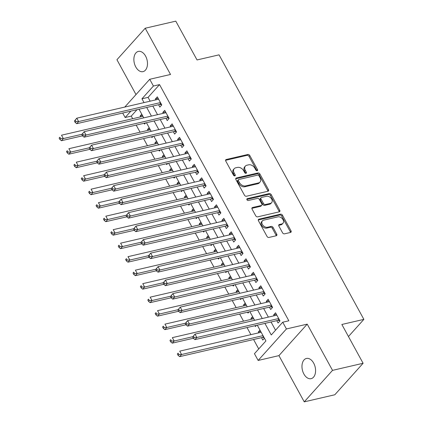 <?xml version="1.0" encoding="UTF-8"?>
<svg xmlns="http://www.w3.org/2000/svg" width="423" height="423" viewBox="0 0 423 423"><rect width="100%" height="100%" fill="white"/><g stroke="black" fill="none" stroke-linecap="round" stroke-linejoin="round"><path stroke-width="0.63" d="M257.168 170.723A1.116 0.788 41.9 0 0 257.491 170.543A1.116 0.788 41.9 0 0 257.501 169.602L249.792 155.527A1.592 1.126 41.9 0 0 247.867 154.48L226.257 159.492A1.592 1.126 41.9 0 0 225.803 159.751A1.592 1.126 41.9 0 0 225.782 161.094L233.491 175.17A1.116 0.788 41.9 0 0 234.839 175.899A1.116 0.788 41.9 0 0 235.156 175.719A1.116 0.788 41.9 0 0 235.172 174.778L234.173 172.954A5.092 3.606 41.9 0 1 234.226 168.666A5.092 3.606 41.9 0 1 235.696 167.825L237.493 167.408A5.092 3.606 41.9 0 1 243.659 170.76L244.653 172.579A1.116 0.788 41.9 0 0 246.001 173.314A1.116 0.788 41.9 0 0 246.323 173.129A1.116 0.788 41.9 0 0 246.334 172.193L245.34 170.369A5.092 3.606 41.9 0 1 245.393 166.075A5.092 3.606 41.9 0 1 246.858 165.24L248.661 164.822A5.092 3.606 41.9 0 1 254.82 168.169L255.82 169.993A1.116 0.788 41.9 0 0 257.168 170.723M256.846 170.733A1.116 0.788 41.9 0 0 256.735 170.453L249.031 156.378A1.592 1.126 41.9 0 0 247.106 155.331L225.581 160.322M234.516 175.91A1.116 0.788 41.9 0 0 234.405 175.63L233.406 173.805L234.173 172.954M245.684 173.324A1.116 0.788 41.9 0 0 245.573 173.039L244.573 171.22L245.34 170.369M313.665 363.114A10.369 6.557 -103.1 0 0 306.432 358.455A10.369 6.557 -103.1 0 0 303.883 374.006A10.369 6.557 -103.1 0 0 311.117 378.664A10.369 6.557 -103.1 0 0 313.665 363.114M145.57 56.079A10.369 6.557 -103.1 0 0 138.337 51.421A10.369 6.557 -103.1 0 0 135.788 66.971A10.369 6.557 -103.1 0 0 143.022 71.63A10.369 6.557 -103.1 0 0 145.57 56.079M282.564 232.798A1.592 1.126 41.9 0 0 284.489 233.845L290.548 232.439A1.592 1.126 41.9 0 0 291.008 232.179A1.592 1.126 41.9 0 0 291.024 230.836L282.469 215.207A1.592 1.126 41.9 0 0 280.544 214.16L258.934 219.167A1.592 1.126 41.9 0 0 258.474 219.431A1.592 1.126 41.9 0 0 258.458 220.769L267.013 236.404A1.592 1.126 41.9 0 0 268.938 237.451L276.267 235.754A1.592 1.126 41.9 0 0 276.721 235.489A1.592 1.126 41.9 0 0 276.737 234.152L273.078 227.458A1.592 1.126 41.9 0 0 271.148 226.411L267.521 227.257A4.256 3.014 41.9 0 1 262.894 225.248A4.256 3.014 41.9 0 1 262.413 220.869A4.256 3.014 41.9 0 1 263.64 220.166L277.863 216.872A4.256 3.014 41.9 0 1 282.49 218.881A4.256 3.014 41.9 0 1 282.971 223.254A4.256 3.014 41.9 0 1 281.744 223.957L279.376 224.507A1.592 1.126 41.9 0 0 278.916 224.766A1.592 1.126 41.9 0 0 278.9 226.109L282.564 232.798M363.098 363.272L334.815 394.765L304.243 401.85L332.52 370.363L363.098 363.272L341.853 324.473L363.87 319.37L219.051 54.847L197.033 59.95L175.788 21.15L145.211 28.235L170.522 74.464L149.726 79.281L153.422 86.028L159.54 84.611L288.84 320.793L282.728 322.21L286.424 328.957L258.141 360.444L254.445 353.697L265.914 340.933L257.284 325.171M332.52 370.363L307.214 324.14L286.424 328.957M267.997 191.244A1.592 1.126 41.9 0 0 268.452 190.979A1.592 1.126 41.9 0 0 268.468 189.636L259.912 174.006A1.592 1.126 41.9 0 0 257.988 172.959L236.378 177.972A1.592 1.126 41.9 0 0 235.918 178.231A1.592 1.126 41.9 0 0 235.902 179.574L244.457 195.204A1.592 1.126 41.9 0 0 246.387 196.251L267.997 191.244M271.191 194.606L279.746 210.236A1.592 1.126 41.9 0 1 279.73 211.579A1.592 1.126 41.9 0 1 279.27 211.844L257.665 216.851A1.592 1.126 41.9 0 1 255.735 215.804L252.076 209.115A1.592 1.126 41.9 0 1 252.092 207.772A1.592 1.126 41.9 0 1 252.552 207.513L261.314 205.478A1.592 1.126 41.9 0 0 261.774 205.218A1.592 1.126 41.9 0 0 261.789 203.875L259.357 199.439A1.592 1.126 41.9 0 0 257.433 198.392L248.312 200.507A1.116 0.788 41.9 0 1 247.101 199.979A1.116 0.788 41.9 0 1 246.974 198.836A1.116 0.788 41.9 0 1 247.296 198.651L269.266 193.56A1.592 1.126 41.9 0 1 271.191 194.606L270.424 195.458L278.984 211.088L279.746 210.236M145.211 28.235L116.933 59.728L136.005 94.562M258.818 332.806L258.347 331.939L260.69 331.394M261.488 337.676L262.778 340.039L264.423 338.21M251.431 319.312L250.955 318.445L253.303 317.9M254.937 325.715L255.392 326.54L256.444 325.366M244.045 305.813L243.569 304.946L245.911 304.401M247.55 312.222L248 313.046L249.057 311.867M236.653 292.319L236.177 291.452L238.524 290.908M240.158 298.723L240.613 299.547L241.665 298.374M229.266 278.82L228.79 277.953L231.138 277.414M232.772 285.229L233.221 286.054L234.279 284.88M221.874 265.327L221.403 264.46L223.746 263.915M225.385 271.73L225.834 272.555L226.892 271.381M214.487 251.828L214.012 250.961L216.359 250.421M217.993 258.236L218.448 259.061L219.5 257.887M207.096 238.334L206.625 237.467L208.967 236.922M210.606 244.737L211.056 245.562L212.113 244.388M199.709 224.84L199.233 223.973L201.581 223.429M203.214 231.244L203.669 232.068L204.721 230.895M192.322 211.341L191.846 210.474L194.189 209.93M195.828 217.745L196.277 218.575L197.335 217.396M184.93 197.848L184.454 196.981L186.802 196.436M188.436 204.251L188.891 205.076L189.943 203.902M177.544 184.349L177.068 183.482L179.415 182.937M181.049 190.757L181.499 191.582L182.556 190.408M170.152 170.855L169.681 169.988L172.024 169.443M173.663 177.258L174.112 178.083L175.17 176.909M162.765 157.356L162.289 156.489L164.637 155.95M166.271 163.764L166.725 164.589L167.778 163.415M155.378 143.862L154.903 142.995L157.245 142.451M158.884 150.265L159.334 151.09L160.391 149.916M147.987 130.363L147.511 129.501L149.858 128.957M151.492 136.772L151.947 137.597L152.999 136.423M158.551 104.719L159.841 107.077L161.755 104.952L157.319 96.856L155.41 98.982L155.886 99.849M165.938 118.213L167.233 120.576L169.142 118.451L164.711 110.35L162.797 112.476L163.273 113.343M173.33 131.712L174.62 134.07L176.534 131.944L172.098 123.849L170.189 125.975L170.665 126.842M180.716 145.205L182.012 147.569L183.92 145.438L179.489 137.343L177.575 139.468L178.051 140.336M188.108 158.704L189.398 161.063L191.307 158.937L186.876 150.837L184.967 152.967L185.438 153.835M195.495 172.198L196.79 174.562L198.699 172.431L194.263 164.336L192.354 166.461L192.83 167.328M202.881 185.692L204.177 188.055L206.086 185.93L201.655 177.829L199.741 179.96L200.216 180.827M210.273 199.191L211.563 201.554L213.478 199.423L209.041 191.328L207.133 193.454L207.608 194.321M217.66 212.684L218.955 215.048L220.864 212.922L216.433 204.822L214.519 206.953L214.995 207.815M225.052 226.183L226.342 228.542L228.256 226.416L223.82 218.321L221.911 220.446L222.387 221.314M232.439 239.677L233.734 242.041L235.643 239.91L231.212 231.815L229.298 233.94L229.774 234.807M239.825 253.176L241.121 255.534L243.029 253.409L238.598 245.308L236.69 247.439L237.16 248.306M247.217 266.67L248.507 269.033L250.421 266.902L245.985 258.807L244.076 260.933L244.552 261.8M254.604 280.169L255.899 282.527L257.808 280.401L253.377 272.301L251.463 274.432L251.939 275.299M261.996 293.662L263.286 296.026L265.2 293.895L260.764 285.8L258.855 287.926L259.331 288.793M269.382 307.156L270.678 309.52L272.586 307.394L268.156 299.294L266.241 301.425L266.717 302.292M159.54 84.611L148.071 97.375L150.154 101.176M152.819 106.046L157.541 114.675M160.206 119.54L164.933 128.169M167.598 133.039L172.32 141.668M174.985 146.532L179.706 155.162M182.376 160.031L187.098 168.655M189.763 173.525L194.485 182.154M197.15 187.024L201.877 195.648M204.542 200.518L209.263 209.147M211.928 214.017L216.655 222.641M219.32 227.511L224.042 236.14M226.707 241.004L231.429 249.633M234.099 254.503L238.821 263.127M241.485 267.997L246.207 276.626M248.872 281.496L253.599 290.12M256.264 294.99L260.986 303.619M263.651 308.489L268.372 317.113M271.043 321.982L275.542 330.21M276.774 320.655L278.064 323.019L279.978 320.888L275.542 312.793L273.633 314.918L274.104 315.785M136.994 109.716L131.257 116.098L132.685 118.704M136.19 125.108L140.071 132.198M143.577 138.607L147.463 145.697M150.969 152.1L154.85 159.191M158.355 165.599L162.236 172.69M165.747 179.093L169.628 186.183M173.134 192.592L177.015 199.682M180.526 206.086L184.407 213.176M187.912 219.579L191.793 226.67M195.299 233.078L199.185 240.169M202.691 246.572L206.572 253.663M210.078 260.071L213.959 267.162M217.47 273.565L221.351 280.655M224.856 287.064L228.737 294.154M232.243 300.557L236.129 307.648M239.635 314.056L243.516 321.147M247.021 327.55L250.908 334.641M253.573 339.51L258.728 348.933M141.763 114.173L140.124 116.002L140.6 116.87M144.106 123.273L144.555 124.103L145.612 122.924M147.511 129.501L149.155 127.672M154.903 142.995L156.542 141.166M162.289 156.489L163.934 154.665M169.681 169.988L171.32 168.158M177.068 183.482L178.712 181.652M184.454 196.981L186.099 195.151M191.846 210.474L193.485 208.645M199.233 223.973L200.877 222.144M206.625 237.467L208.264 235.637M214.012 250.961L215.656 249.136M221.403 264.46L223.043 262.63M228.79 277.953L230.435 276.129M236.177 291.452L237.821 289.623M243.569 304.946L245.208 303.117M250.955 318.445L252.6 316.615M258.347 331.939L259.986 330.109M348.457 336.534L363.87 319.37M307.214 324.14L278.931 355.627L304.243 401.85M278.931 355.627L258.141 360.444M131.257 116.098L125.145 117.515L122.686 113.031M264.925 323.399L271.265 334.974L282.728 322.21M153.422 86.028L141.959 98.797L144.037 102.593M146.702 107.463L151.429 116.092M154.094 120.962L158.815 129.586M161.48 134.456L166.202 143.085M168.872 147.95L173.594 156.579M176.259 161.449L180.981 170.072M183.645 174.942L188.372 183.571M191.037 188.441L195.759 197.065M198.424 201.935L203.151 210.564M205.816 215.434L210.538 224.058M213.203 228.928L217.924 237.557M220.595 242.427L225.316 251.051M227.981 255.92L232.703 264.549M235.368 269.414L240.095 278.043M242.76 282.913L247.481 291.537M250.146 296.407L254.868 305.036M257.538 309.906L262.26 318.53M124.78 107.061L149.726 79.281M130.876 111.133L125.145 117.515M254.62 320.301L249.893 311.677M247.228 306.807L242.506 298.178M239.841 293.308L235.119 284.684M232.449 279.815L227.727 271.185M225.062 266.321L220.341 257.692M217.676 252.822L212.949 244.198M210.284 239.328L205.562 230.699M202.897 225.829L198.17 217.205M195.505 212.335L190.784 203.706M188.119 198.836L183.397 190.213M180.727 185.343L176.005 176.714M173.34 171.844L168.618 163.22M165.953 158.35L161.226 149.721M158.562 144.856L153.84 136.227M151.175 131.357L146.448 122.733M143.783 117.864L139.061 109.234M148.071 97.375L141.959 98.797M140.124 116.002L142.466 115.458M155.41 98.982L158.139 98.348M162.797 112.476L165.53 111.846M170.189 125.975L172.917 125.34M177.575 139.468L180.304 138.839M184.967 152.967L187.696 152.333M192.354 166.461L195.082 165.832M199.741 179.96L202.474 179.326M207.133 193.454L209.861 192.819M214.519 206.953L217.253 206.318M221.911 220.446L224.639 219.812M229.298 233.94L232.026 233.311M236.69 247.439L239.418 246.805M244.076 260.933L246.805 260.304M251.463 274.432L254.197 273.797M258.855 287.926L261.583 287.296M266.241 301.425L268.97 300.79M273.633 314.918L276.362 314.284M245.393 166.075L244.626 166.926A5.092 3.606 41.9 0 0 244.573 171.22M234.226 168.666L233.464 169.517A5.092 3.606 41.9 0 0 233.406 173.805M267.907 191.265A1.592 1.126 41.9 0 0 267.706 190.487L259.146 174.858A1.592 1.126 41.9 0 0 257.221 173.811L235.701 178.802M259.029 175.852A1.116 0.788 41.9 0 0 257.681 175.122L238.715 179.516A1.116 0.788 41.9 0 0 238.392 179.701A1.116 0.788 41.9 0 0 238.382 180.642L239.429 182.562A5.092 3.606 41.9 0 0 245.594 185.909L258.559 182.905A5.092 3.606 41.9 0 0 260.023 182.064A5.092 3.606 41.9 0 0 260.082 177.776L259.029 175.852M238.392 179.701L237.626 180.552A1.116 0.788 41.9 0 0 237.615 181.493L238.382 180.642M260.023 182.064L259.262 182.916A5.092 3.606 41.9 0 1 257.797 183.756L244.827 186.76A5.092 3.606 41.9 0 1 238.667 183.413L237.615 181.493M279.185 211.86A1.592 1.126 41.9 0 0 278.984 211.088M251.875 208.343L260.547 206.329A1.592 1.126 41.9 0 0 261.007 206.07L261.774 205.218M246.836 199.434L268.499 194.411L269.266 193.56M270.408 203.373A4.256 3.014 41.9 0 0 271.635 202.67A4.256 3.014 41.9 0 0 271.154 198.292A4.256 3.014 41.9 0 0 266.527 196.283L261.514 197.446A1.592 1.126 41.9 0 0 261.06 197.71A1.592 1.126 41.9 0 0 261.039 199.048L263.471 203.489A1.592 1.126 41.9 0 0 265.395 204.531L270.408 203.373L269.641 204.224A4.256 3.014 41.9 0 0 270.868 203.521L271.635 202.67M261.06 197.71L260.293 198.561A1.592 1.126 41.9 0 0 260.277 199.899L261.039 199.048M269.641 204.224L264.629 205.382A1.592 1.126 41.9 0 1 262.704 204.335L260.277 199.899M270.424 195.458A1.592 1.126 41.9 0 0 268.499 194.411M282.971 223.254L282.204 224.105A4.256 3.014 41.9 0 1 280.983 224.809L278.699 225.337M262.413 220.869L261.647 221.721A4.256 3.014 41.9 0 0 262.133 226.094A4.256 3.014 41.9 0 0 266.754 228.108L267.521 227.257M276.177 235.775A1.592 1.126 41.9 0 0 275.976 234.998L272.312 228.309A1.592 1.126 41.9 0 0 270.387 227.262L266.754 228.108M290.464 232.46A1.592 1.126 41.9 0 0 290.263 231.688L281.702 216.058A1.592 1.126 41.9 0 0 279.777 215.011L258.257 219.997M142.942 116.325L61.504 135.201L63.35 138.575L61.441 140.706L82.501 135.82M60.632 138.57L59.897 137.221L59.13 138.072L59.87 139.421L60.632 138.57L63.35 138.575L81.988 134.255M59.13 138.072L59.897 137.221M61.441 140.706L59.87 139.421M74.416 121.052L75.157 122.4L75.918 121.549L75.183 120.201L74.416 121.052L76.79 118.181L158.614 99.215M75.183 120.201L76.79 118.181L78.636 121.554L76.727 123.685L159.529 104.492A1.618 1.147 41.9 0 1 160.037 104.481L161.649 104.756M160.46 102.588L78.636 121.554L75.918 121.549M75.157 122.4L76.727 123.685M150.334 129.824L68.891 148.7L70.741 152.074L68.827 154.199L89.893 149.319M68.024 152.069L67.283 150.72L66.517 151.571L67.257 152.92L68.024 152.069L70.741 152.074L89.375 147.754M66.517 151.571L67.283 150.72M68.827 154.199L67.257 152.92M157.721 143.318L76.283 162.194L78.128 165.567L76.219 167.698L97.279 162.813M75.41 165.562L74.67 164.214L73.909 165.065L74.649 166.413L75.41 165.562L78.128 165.567L96.767 161.248M73.909 165.065L74.67 164.214M76.219 167.698L74.649 166.413M165.113 156.817L83.669 175.693L85.515 179.066L83.606 181.192L104.671 176.312M82.802 179.061L82.062 177.708L81.295 178.559L82.036 179.912L82.802 179.061L85.515 179.066L104.153 174.747M81.295 178.559L82.062 177.708M83.606 181.192L82.036 179.912M172.499 170.31L91.061 189.187L92.907 192.56L90.998 194.691L112.058 189.805M90.189 192.555L89.449 191.207L88.687 192.058L89.422 193.406L90.189 192.555L92.907 192.56L111.54 188.24M88.687 192.058L89.449 191.207M90.998 194.691L89.422 193.406M81.803 134.546L82.543 135.899L83.31 135.048L82.57 133.7L81.803 134.546L84.177 131.68L166.001 112.714M82.57 133.7L84.177 131.68L86.028 135.053L84.114 137.179L166.916 117.985A1.618 1.147 41.9 0 1 167.429 117.98L169.036 118.255M167.852 116.087L86.028 135.053L83.31 135.048M82.543 135.899L84.114 137.179M89.195 148.045L89.935 149.393L90.696 148.542L89.956 147.193L89.195 148.045L91.569 145.174L173.393 126.207M89.956 147.193L91.569 145.174L93.414 148.547L91.505 150.678L174.308 131.484A1.618 1.147 41.9 0 1 174.815 131.474L176.423 131.749M175.238 129.581L93.414 148.547L90.696 148.542M89.935 149.393L91.505 150.678M96.581 161.538L97.322 162.892L98.088 162.041L97.348 160.687L96.581 161.538L98.956 158.673L180.78 139.706M97.348 160.687L98.956 158.673L100.806 162.046L98.892 164.172L181.694 144.978A1.618 1.147 41.9 0 1 182.207 144.973L183.815 145.248M182.63 143.08L100.806 162.046L98.088 162.041M97.322 162.892L98.892 164.172M103.973 175.037L104.708 176.386L105.475 175.534L104.735 174.186L103.973 175.037L106.347 172.166L188.172 153.2M104.735 174.186L106.347 172.166L108.193 175.54L106.284 177.665L189.086 158.477A1.618 1.147 41.9 0 1 189.594 158.466L191.201 158.741M190.017 156.573L108.193 175.54L105.475 175.534M104.708 176.386L106.284 177.665M179.886 183.804L98.448 202.68L100.293 206.059L98.385 208.185L119.445 203.304M97.576 206.054L96.841 204.7L96.074 205.552L96.814 206.905L97.576 206.054L100.293 206.059L118.932 201.739M96.074 205.552L96.841 204.7M98.385 208.185L96.814 206.905M111.36 188.531L112.1 189.879L112.862 189.033L112.127 187.68L111.36 188.531L113.734 185.66L195.558 166.699M112.127 187.68L113.734 185.66L115.579 189.039L113.671 191.164L196.473 171.971A1.618 1.147 41.9 0 1 196.981 171.965L198.593 172.235M197.404 170.072L115.579 189.039L112.862 189.033M112.1 189.879L113.671 191.164M187.278 197.303L105.835 216.179L107.685 219.553L105.771 221.678L126.837 216.798M104.967 219.548L104.227 218.199L103.466 219.051L104.201 220.399L104.967 219.548L107.685 219.553L126.318 215.233M103.466 219.051L104.227 218.199M105.771 221.678L104.201 220.399M118.752 202.03L119.487 203.378L120.254 202.527L119.513 201.179L118.752 202.03L121.121 199.159L202.945 180.193M119.513 201.179L121.121 199.159L122.971 202.532L121.057 204.658L203.86 185.47A1.618 1.147 41.9 0 1 204.372 185.459L205.98 185.734M204.795 183.566L122.971 202.532L120.254 202.527M119.487 203.378L121.057 204.658M194.665 210.797L113.227 229.673L115.072 233.047L113.163 235.177L134.223 230.297M112.354 233.041L111.614 231.693L110.852 232.544L111.593 233.893L112.354 233.041L115.072 233.047L133.71 228.732M110.852 232.544L111.614 231.693M113.163 235.177L111.593 233.893M126.139 215.524L126.879 216.872L127.64 216.021L126.905 214.673L126.139 215.524L128.513 212.653L210.337 193.686M126.905 214.673L128.513 212.653L130.358 216.026L128.449 218.157L211.251 198.963A1.618 1.147 41.9 0 1 211.759 198.953L213.372 199.228M212.182 197.065L130.358 216.026L127.64 216.021M126.879 216.872L128.449 218.157M202.057 224.296L120.613 243.172L122.464 246.546L120.55 248.671L141.615 243.791M119.746 246.54L119.006 245.192L118.239 246.043L118.979 247.392L119.746 246.54L122.464 246.546L141.097 242.226M118.239 246.043L119.006 245.192M120.55 248.671L118.979 247.392M133.525 229.023L134.265 230.371L135.032 229.52L134.292 228.171L133.525 229.023L135.899 226.152L217.723 207.185M134.292 228.171L135.899 226.152L137.75 229.525L135.836 231.651L218.638 212.457A1.618 1.147 41.9 0 1 219.151 212.452L220.758 212.727M219.574 210.559L137.75 229.525L135.032 229.52M134.265 230.371L135.836 231.651M209.443 237.789L128.005 256.666L129.85 260.039L127.942 262.17L149.002 257.284M127.133 260.034L126.392 258.686L125.631 259.537L126.371 260.885L127.133 260.034L129.85 260.039L148.489 255.719M125.631 259.537L126.392 258.686M127.942 262.17L126.371 260.885M140.917 242.516L141.657 243.865L142.419 243.014L141.679 241.665L140.917 242.516L143.291 239.645L225.115 220.679M141.679 241.665L143.291 239.645L145.137 243.019L143.228 245.15L226.03 225.956A1.618 1.147 41.9 0 1 226.538 225.945L228.145 226.22M226.961 224.053L145.137 243.019L142.419 243.014M141.657 243.865L143.228 245.15M216.83 251.288L135.392 270.165L137.237 273.538L135.328 275.664L156.394 270.783M134.519 273.533L133.784 272.185L133.018 273.031L133.758 274.384L134.519 273.533L137.237 273.538L155.876 269.218M133.018 273.031L133.784 272.185M135.328 275.664L133.758 274.384M148.304 256.01L149.044 257.364L149.811 256.512L149.07 255.159L148.304 256.01L150.678 253.144L232.502 234.178M149.07 255.159L150.678 253.144L152.523 256.518L150.614 258.643L233.417 239.45A1.618 1.147 41.9 0 1 233.93 239.444L235.537 239.719M234.347 237.552L152.523 256.518L149.811 256.512M149.044 257.364L150.614 258.643M224.222 264.782L142.778 283.659L144.629 287.032L142.715 289.163L163.78 284.277M141.911 287.027L141.171 285.678L140.41 286.53L141.145 287.878L141.911 287.027L144.629 287.032L163.262 282.712M140.41 286.53L141.171 285.678M142.715 289.163L141.145 287.878M155.696 269.509L156.431 270.857L157.197 270.006L156.457 268.658L155.696 269.509L158.07 266.638L239.894 247.672M156.457 268.658L158.07 266.638L159.915 270.011L158.006 272.142L240.809 252.949A1.618 1.147 41.9 0 1 241.316 252.938L242.924 253.213M241.739 251.045L159.915 270.011L157.197 270.006M156.431 270.857L158.006 272.142M231.608 278.276L150.17 297.158L152.016 300.531L150.107 302.656L171.167 297.776M149.298 300.526L148.563 299.172L147.796 300.023L148.536 301.377L149.298 300.526L152.016 300.531L170.654 296.211M147.796 300.023L148.563 299.172M150.107 302.656L148.536 301.377M163.082 283.003L163.823 284.356L164.584 283.505L163.849 282.152L163.082 283.003L165.456 280.137L247.281 261.171M163.849 282.152L165.456 280.137L167.302 283.51L165.393 285.636L248.195 266.442A1.618 1.147 41.9 0 1 248.703 266.437L250.316 266.712M249.126 264.544L167.302 283.51L164.584 283.505M163.823 284.356L165.393 285.636M170.474 296.502L171.209 297.85L171.976 296.999L171.236 295.651L170.474 296.502L172.843 293.631L254.667 274.664M171.236 295.651L172.843 293.631L174.694 297.004L172.78 299.13L255.582 279.941A1.618 1.147 41.9 0 1 256.095 279.931L257.702 280.206M256.518 278.038L174.694 297.004L171.976 296.999M171.209 297.85L172.78 299.13M177.861 309.996L178.601 311.344L179.363 310.493L178.622 309.144L177.861 309.996L180.235 307.124L262.059 288.158M178.622 309.144L180.235 307.124L182.08 310.503L180.172 312.629L262.974 293.435A1.618 1.147 41.9 0 1 263.481 293.43L265.094 293.699M263.904 291.537L182.08 310.503L179.363 310.493M178.601 311.344L180.172 312.629M239 291.775L157.557 310.651L159.408 314.025L157.493 316.155L178.559 311.27M156.69 314.019L155.95 312.671L155.183 313.522L155.923 314.871L156.69 314.019L159.408 314.025L178.041 309.705M155.183 313.522L155.95 312.671M157.493 316.155L155.923 314.871M246.387 305.269L164.949 324.145L166.794 327.524L164.885 329.649L185.946 324.769M164.076 327.518L163.336 326.165L162.575 327.016L163.315 328.364L164.076 327.518L166.794 327.524L185.433 323.204M162.575 327.016L163.336 326.165M164.885 329.649L163.315 328.364M253.779 318.768L172.335 337.644L174.186 341.017L172.272 343.143L193.337 338.263M171.468 341.012L170.728 339.664L169.961 340.515L170.702 341.863L171.468 341.012L174.186 341.017L192.819 336.697M169.961 340.515L170.728 339.664M172.272 343.143L170.702 341.863M185.248 323.495L185.988 324.843L186.755 323.992L186.014 322.643L185.248 323.495L187.622 320.623L269.446 301.657M186.014 322.643L187.622 320.623L189.472 323.997L187.558 326.122L270.36 306.934A1.618 1.147 41.9 0 1 270.873 306.924L272.481 307.198M271.296 305.031L189.472 323.997L186.755 323.992M185.988 324.843L187.558 326.122M261.165 332.261L179.727 351.138L181.573 354.511L179.664 356.642L262.466 337.448A1.618 1.147 -138.1 0 1 262.974 337.438L264.105 337.633M178.855 354.506L178.115 353.157L177.353 354.009L178.088 355.357L178.855 354.506L181.573 354.511L263.011 335.635M177.353 354.009L178.115 353.157M179.664 356.642L178.088 355.357M192.639 336.988L193.38 338.337L194.141 337.485L193.401 336.137L192.639 336.988L195.014 334.117L276.838 315.151M193.401 336.137L195.014 334.117L196.859 337.491L194.95 339.621L277.752 320.428A1.618 1.147 41.9 0 1 278.26 320.417L279.867 320.692M278.683 318.524L196.859 337.491L194.141 337.485M193.38 338.337L194.95 339.621M256.735 170.453L257.501 169.602M234.405 175.63L235.172 174.778M245.573 173.039L246.334 172.193M225.591 160.232L226.257 159.492M247.106 155.331L247.867 154.48M249.031 156.378L249.792 155.527M235.706 178.718L236.378 177.972M257.221 173.811L257.988 172.959M259.146 174.858L259.912 174.006M267.706 190.487L268.468 189.636M238.667 183.413L239.429 182.562M244.827 186.76L245.594 185.909M257.797 183.756L258.559 182.905M251.881 208.259L252.552 207.513M260.547 206.329L261.314 205.478M246.826 199.175L247.296 198.651M262.704 204.335L263.471 203.489M264.629 205.382L265.395 204.531M278.704 225.253L279.376 224.507M280.983 224.809L281.744 223.957M270.387 227.262L271.148 226.411M272.312 228.309L273.078 227.458M275.976 234.998L276.737 234.152M258.263 219.912L258.934 219.167M279.777 215.011L280.544 214.16M281.702 216.058L282.469 215.207M290.263 231.688L291.024 230.836M160.946 103.476L160.037 104.481M160.756 103.127L159.529 104.492M168.333 116.97L167.429 117.98M168.143 116.621L166.916 117.985M175.725 130.464L174.815 131.474M175.534 130.12L174.308 131.484M183.111 143.963L182.207 144.973M182.921 143.614L181.694 144.978M190.498 157.456L189.594 158.466M190.308 157.113L189.086 158.477M197.89 170.955L196.981 171.965M197.7 170.606L196.473 171.971M205.277 184.449L204.372 185.459M205.086 184.1L203.86 185.47M212.669 197.948L211.759 198.953M212.478 197.599L211.251 198.963M220.055 211.442L219.151 212.452M219.865 211.093L218.638 212.457M227.447 224.936L226.538 225.945M227.257 224.592L226.03 225.956M234.834 238.435L233.93 239.444M234.643 238.086L233.417 239.45M242.22 251.928L241.316 252.938M242.03 251.585L240.809 252.949M249.612 265.427L248.703 266.437M249.422 265.078L248.195 266.442M256.999 278.921L256.095 279.931M256.809 278.577L255.582 279.941M264.391 292.42L263.481 293.43M264.201 292.071L262.974 293.435M271.778 305.914L270.873 306.924M271.587 305.565L270.36 306.934M262.466 337.448L263.423 336.38M262.974 337.438L263.614 336.729M279.164 319.413L278.26 320.417M278.974 319.064L277.752 320.428"/></g></svg>
